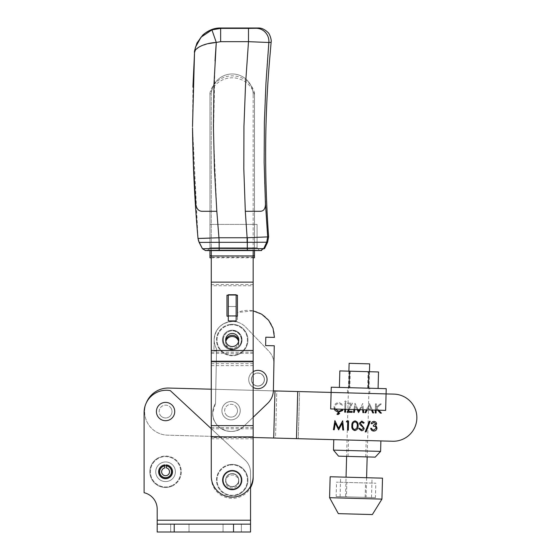 <?xml version="1.0" encoding="UTF-8"?>
<svg xmlns="http://www.w3.org/2000/svg" width="560" height="560" viewBox="0 0 560 560"><rect width="100%" height="100%" fill="white"/><g stroke="black" fill="none" stroke-linecap="round" stroke-linejoin="round"><path stroke-width="0.42" stroke-dasharray="2.8 2.1" d="M170.891 419.013A9.163 9.163 0 0 0 174.741 411.551A9.163 9.163 0 0 1 165.571 420.714A9.163 9.163 0 0 1 156.408 411.551A9.163 9.163 0 0 1 165.571 402.388A9.163 9.163 0 0 1 174.741 411.551A9.163 9.163 0 0 1 165.571 420.714A9.163 9.163 0 0 1 156.408 411.551A9.163 9.163 0 0 0 165.571 420.714A9.163 9.163 0 0 0 174.741 411.551A9.163 9.163 0 0 0 165.571 402.388A9.163 9.163 0 0 0 156.408 411.551A9.163 9.163 0 0 1 165.571 402.388A9.163 9.163 0 0 1 174.741 411.551A9.163 9.163 0 0 0 165.823 402.388M165.571 420.714A9.163 9.163 0 0 1 158.109 416.864A9.163 9.163 0 0 0 170.891 419.013A9.163 9.163 0 0 0 173.04 406.238A9.163 9.163 0 0 0 160.258 404.082A9.163 9.163 0 0 0 158.109 416.864A9.163 9.163 0 0 0 170.891 419.013A9.163 9.163 0 0 0 173.04 406.238A9.163 9.163 0 0 0 160.258 404.082A9.163 9.163 0 0 0 158.109 416.864A9.163 9.163 0 0 1 160.258 404.082A9.163 9.163 0 0 1 173.04 406.238A9.163 9.163 0 0 0 165.571 402.388M241.381 480.095A9.163 9.163 0 0 1 232.211 489.258A9.163 9.163 0 0 1 223.048 480.095A9.163 9.163 0 0 1 232.211 470.925A9.163 9.163 0 0 1 241.381 480.095A9.163 9.163 0 0 1 232.211 489.258A9.163 9.163 0 0 1 223.048 480.095A9.163 9.163 0 0 1 232.211 470.925A9.163 9.163 0 0 1 241.381 480.095A9.163 9.163 0 0 1 232.211 489.258A9.163 9.163 0 0 1 223.048 480.095A9.163 9.163 0 0 0 232.211 489.258A9.163 9.163 0 0 0 241.381 480.095A9.163 9.163 0 0 0 232.211 470.925A9.163 9.163 0 0 0 223.048 480.095A9.163 9.163 0 0 1 232.211 470.925A9.163 9.163 0 0 1 241.381 480.095A9.163 9.163 0 0 0 232.211 470.925A9.163 9.163 0 0 0 223.048 480.095A9.163 9.163 0 0 0 232.211 489.258A9.163 9.163 0 0 0 241.381 480.095A9.163 9.163 0 0 0 232.211 470.925A9.163 9.163 0 0 0 223.048 480.095A9.163 9.163 0 0 0 232.211 489.258A9.163 9.163 0 0 0 241.381 480.095A9.163 9.163 0 0 0 232.211 470.925A9.163 9.163 0 0 0 223.048 480.095A9.163 9.163 0 0 0 232.211 489.258A9.163 9.163 0 0 0 241.381 480.095M166.362 465.276A6.545 6.545 0 0 1 172.123 471.772A6.545 6.545 0 0 1 165.571 478.324A6.545 6.545 0 0 1 159.026 471.772A6.545 6.545 0 0 1 165.571 465.227A6.545 6.545 0 0 1 172.123 471.772A6.545 6.545 0 0 1 165.571 478.324A6.545 6.545 0 0 1 159.026 471.772A6.545 6.545 0 0 1 164.787 465.276M144.102 412.517A22.26 22.26 0 0 1 170.254 390.6L245.56 460.523A17.017 17.017 0 0 1 250.544 472.556L250.544 486.304L250.544 472.556A17.017 17.017 0 0 0 245.56 460.523L170.254 390.6A22.26 22.26 0 0 0 144.102 412.797L144.102 492.723A16.807 16.807 0 0 1 157.192 509.117L157.192 532L157.192 509.117L157.192 524.146L250.544 524.146L250.544 472.556A17.017 17.017 0 0 0 245.56 460.523L170.254 390.6A22.26 22.26 0 0 0 144.102 412.797L144.102 492.723L144.102 412.797M232.211 524.146L241.381 524.146L232.211 524.146M232.211 532L241.381 532L232.211 532M179.844 524.146L170.681 524.146L179.844 524.146M179.844 532L170.681 532L179.844 532M250.544 524.146L250.544 532L157.192 532L250.544 532L250.544 524.146L157.192 524.146L250.544 524.146L250.544 520.219L250.544 532L157.192 532L157.192 524.146L250.544 524.146L157.192 524.146M157.192 520.219L250.544 520.219L250.544 472.556A17.017 17.017 0 0 0 245.56 460.523L211.267 428.68M159.026 471.772A6.545 6.545 0 0 0 165.571 478.324A6.545 6.545 0 0 0 172.123 471.772A6.545 6.545 0 0 1 165.571 478.324A6.545 6.545 0 0 1 159.026 471.772A6.545 6.545 0 0 1 165.571 465.227A6.545 6.545 0 0 1 172.123 471.772A6.545 6.545 0 0 0 165.571 465.227A6.545 6.545 0 0 0 159.026 471.772M157.192 509.117A16.807 16.807 0 0 0 144.102 492.723M228.879 464.737A15.708 15.708 0 0 1 247.569 476.756A15.708 15.708 0 0 1 235.55 495.446A15.708 15.708 0 0 0 247.569 476.756A15.708 15.708 0 0 0 228.879 464.737A15.708 15.708 0 0 0 216.86 483.427A15.708 15.708 0 0 0 235.55 495.446A15.708 15.708 0 0 1 216.86 483.427A15.708 15.708 0 0 1 228.879 464.737M235.438 494.935A15.19 15.19 0 0 0 247.058 476.868A15.19 15.19 0 0 0 228.991 465.248A15.19 15.19 0 0 1 247.058 476.868A15.19 15.19 0 0 1 235.438 494.935A15.19 15.19 0 0 1 217.371 483.315A15.19 15.19 0 0 1 228.991 465.248A15.19 15.19 0 0 0 217.371 483.315A15.19 15.19 0 0 0 235.438 494.935M234.297 489.685A9.821 9.821 0 0 1 222.621 482.174A9.821 9.821 0 0 1 230.132 470.498A9.821 9.821 0 0 1 241.808 478.009A9.821 9.821 0 0 1 234.297 489.685A9.821 9.821 0 0 1 222.621 482.174A9.821 9.821 0 0 1 230.132 470.498A9.821 9.821 0 0 1 241.808 478.009A9.821 9.821 0 0 1 234.297 489.685M173.131 485.548A15.708 15.708 0 0 1 151.802 479.332A15.708 15.708 0 0 1 158.018 458.003A15.708 15.708 0 0 0 151.802 479.332A15.708 15.708 0 0 0 173.131 485.548A15.708 15.708 0 0 0 179.347 464.219A15.708 15.708 0 0 0 158.018 458.003A15.708 15.708 0 0 1 179.347 464.219A15.708 15.708 0 0 1 173.131 485.548M158.27 458.458A15.19 15.19 0 0 0 152.257 479.08A15.19 15.19 0 0 0 172.879 485.093A15.19 15.19 0 0 1 152.257 479.08A15.19 15.19 0 0 1 158.27 458.458A15.19 15.19 0 0 1 178.892 464.471A15.19 15.19 0 0 1 172.879 485.093A15.19 15.19 0 0 0 178.892 464.471A15.19 15.19 0 0 0 158.27 458.458M160.853 463.169A9.821 9.821 0 0 1 174.181 467.054A9.821 9.821 0 0 1 170.296 480.382A9.821 9.821 0 0 1 156.961 476.497A9.821 9.821 0 0 1 160.853 463.169A9.821 9.821 0 0 1 174.181 467.054A9.821 9.821 0 0 1 170.296 480.382A9.821 9.821 0 0 1 156.961 476.497A9.821 9.821 0 0 1 160.853 463.169M165.326 420.714A9.163 9.163 0 0 1 156.408 411.551M156.415 411.306A9.163 9.163 0 0 0 165.326 420.714A9.163 9.163 0 0 0 174.734 411.796A9.163 9.163 0 0 0 165.823 402.388A9.163 9.163 0 0 0 156.415 411.306A9.163 9.163 0 0 1 165.823 402.388A9.163 9.163 0 0 1 174.734 411.796A9.163 9.163 0 0 0 165.823 402.388A9.163 9.163 0 0 0 156.415 411.306A9.163 9.163 0 0 0 165.326 420.714A9.163 9.163 0 0 0 174.734 411.796A9.163 9.163 0 0 1 165.326 420.714A9.163 9.163 0 0 1 156.415 411.306M240.247 410.942A9.163 9.163 0 0 1 230.839 419.853A9.163 9.163 0 0 1 221.921 410.445A9.163 9.163 0 0 0 230.839 419.853A9.163 9.163 0 0 0 240.247 410.942A9.163 9.163 0 0 0 231.329 401.534A9.163 9.163 0 0 0 221.921 410.445A9.163 9.163 0 0 1 231.329 401.534A9.163 9.163 0 0 1 240.247 410.942A9.163 9.163 0 0 0 231.329 401.534A9.163 9.163 0 0 0 221.921 410.445A9.163 9.163 0 0 1 231.329 401.534A9.163 9.163 0 0 1 240.247 410.942A9.163 9.163 0 0 1 230.839 419.853A9.163 9.163 0 0 1 221.921 410.445A9.163 9.163 0 0 0 230.839 419.853A9.163 9.163 0 0 0 240.247 410.942M366.338 409.878L369.502 403.641L372.372 410.046M371.476 410.018L367.234 409.906M348.467 409.402L351.127 404.089L347.634 403.991L347.662 403.053L352.478 403.186L349.349 409.423M344.785 409.304L344.96 402.983L345.779 403.004L345.611 409.325M331.114 392.427L386.078 393.911L331.114 392.427L386.078 393.911L331.114 392.427L330.666 408.919L331.114 392.427L330.666 408.919L385.637 410.403L330.666 408.919L385.637 410.403L386.078 393.911L385.637 410.403L386.078 393.911L331.114 392.427L331.254 387.198L386.218 388.675L386.078 393.911M334.278 409.017L334.033 407.218C334.397 404.257 336.084 402.71 339.087 402.591L343.035 404.614L342.3 405.146L339.01 403.529C336.553 403.634 335.167 404.887 334.852 407.302L335.195 409.045M344.645 401.618L345.429 400.876L346.171 401.66L345.387 402.402L344.645 401.618L345.429 400.876L346.171 401.66L345.387 402.402L344.645 401.618M353.969 409.549L354.977 403.249L358.106 409.661M359.31 409.689L362.768 403.459L363.44 409.801M362.614 409.78L362.215 406.014L360.234 409.717M357.189 409.633L355.404 405.818L354.802 409.57M375.326 410.123L375.494 403.802L376.32 403.823L376.222 407.316L380.135 403.928L381.311 403.956L376.698 407.946L378.763 410.214M377.664 410.186L376.187 408.562L376.145 410.144M211.267 250.39L253.162 250.39L253.162 436.884L253.162 255.948L211.267 255.948L211.267 94.913A20.951 20.951 0 0 1 232.211 73.969A20.951 20.951 0 0 0 211.267 94.913L211.267 255.948L253.162 255.948L253.162 94.913A20.951 20.951 0 0 0 232.211 73.969A20.951 20.951 0 0 1 253.162 94.913A20.951 20.951 0 0 0 232.211 73.969A20.951 20.951 0 0 0 211.267 94.913A20.951 20.951 0 0 1 232.211 73.969A20.951 20.951 0 0 1 253.162 94.913L253.162 437.479L167.559 435.176A23.569 23.569 0 0 1 144.634 410.984A23.569 23.569 0 0 1 168.826 388.059L276.801 390.971L275.527 438.081L167.559 435.176A23.569 23.569 0 0 1 144.634 410.984A23.569 23.569 0 0 1 168.826 388.059A23.569 23.569 0 0 0 144.634 410.984A23.569 23.569 0 0 0 167.559 435.176A23.569 23.569 0 0 1 146.363 402.745M299.558 391.58L393.932 394.121L299.558 391.58L298.284 438.697L299.558 391.58L276.801 390.971L275.527 438.081L298.284 438.697L167.559 435.176L298.284 438.697M211.267 389.207L273.371 390.873L211.267 389.207M392.665 441.238A23.569 23.569 0 0 0 416.857 418.313A23.569 23.569 0 0 0 393.932 394.121A23.569 23.569 0 0 1 416.857 418.313A23.569 23.569 0 0 1 392.665 441.238A23.569 23.569 0 0 0 416.857 418.313A23.569 23.569 0 0 0 393.932 394.121M338.107 412.16L335.104 410.515L334.033 407.218C334.397 404.257 336.084 402.71 339.087 402.591L343.035 404.614L342.3 405.146L339.01 403.529C336.553 403.634 335.167 404.887 334.852 407.302C335.041 409.752 336.378 411.075 338.856 411.278L342.174 409.843L342.874 410.403L338.681 412.216L338.597 412.699L339.619 413.469L338.1 414.547L337.015 414.337L337.169 413.812L338.793 413.56L337.932 413.308L338.107 412.16M344.708 412.139L344.96 402.983L345.779 403.004L345.534 412.167L344.708 412.139M351.127 404.089L347.634 403.991L347.662 403.053L352.478 403.186L348.411 411.299L352.135 411.404L352.114 412.342L347.06 412.209L351.127 404.089M354.347 412.405L353.521 412.377L354.977 403.249L358.673 410.872L362.768 403.459L363.741 412.657L362.915 412.629L362.215 406.014L358.54 412.517L355.404 405.818L354.347 412.405M369.502 403.641L373.604 412.923L372.708 412.895L371.434 409.92L367.283 409.808L365.813 412.713L364.91 412.685L369.502 403.641M367.752 408.884L371.028 408.975L369.509 405.426L367.752 408.884L371.028 408.975L369.509 405.426L367.752 408.884M375.249 412.965L375.494 403.802L376.32 403.823L376.222 407.316L380.135 403.928L381.311 403.956L376.698 407.946L381.416 413.133L380.317 413.098L376.187 408.562L376.068 412.986L375.249 412.965M334.25 429.758L333.424 429.737L334.88 420.609L338.576 428.232L342.671 420.819L343.644 430.01L342.818 429.989L342.118 423.374L338.632 429.877L335.307 423.178L334.25 429.758M346.332 421.855L346.892 420.931L348.586 420.98L348.341 430.143L347.515 430.115L347.739 421.897L346.332 421.855M354.802 430.549C352.513 429.877 351.533 428.246 351.869 425.656C351.666 423.045 352.73 421.47 355.061 420.917C357.385 421.582 358.393 423.213 358.092 425.824C358.253 428.435 357.154 430.01 354.802 430.549M357.273 425.796C357.539 423.78 356.804 422.471 355.068 421.855C353.283 422.366 352.492 423.633 352.695 425.67C352.38 427.693 353.101 429.009 354.858 429.611L356.867 428.092L357.273 425.796M361.459 430.731L358.722 428.652L359.513 428.204L361.48 429.786L363.321 428.281L363.013 427.378L359.933 424.585L359.457 423.178L361.774 421.099L364.175 422.716L363.412 423.255L361.655 422.037L360.283 423.157L364.14 428.316C363.909 429.849 363.02 430.654 361.459 430.731M369.341 421.302L370.202 421.323L366.086 431.907L365.218 431.886L369.341 421.302M373.975 422.366L372.022 423.724L371.196 423.703C371.581 422.254 372.512 421.491 373.989 421.428C375.543 421.547 376.411 422.366 376.6 423.878L375.48 425.733L376.453 426.545L376.957 428.183C376.684 430.045 375.599 430.997 373.709 431.06C371.994 430.913 371 429.989 370.72 428.274L371.546 428.295L372.232 429.583L373.744 430.115L376.131 428.246C375.83 426.839 374.906 426.174 373.366 426.23L373.387 425.292L375.781 423.85L373.975 422.366M380.877 440.916L333.774 439.649L380.877 440.916M168.826 388.059L274.981 390.922L273.714 438.032M297.738 391.531L296.471 438.648M228.879 324.653A15.708 15.708 0 0 1 247.569 336.665A15.708 15.708 0 0 1 235.55 355.355A15.708 15.708 0 0 0 247.569 336.665A15.708 15.708 0 0 0 228.879 324.653A15.708 15.708 0 0 0 216.86 343.336A15.708 15.708 0 0 0 235.55 355.355A15.708 15.708 0 0 1 216.86 343.336A15.708 15.708 0 0 1 228.879 324.653M235.438 354.844A15.19 15.19 0 0 0 247.058 336.777A15.19 15.19 0 0 0 228.991 325.164A15.19 15.19 0 0 1 247.058 336.777A15.19 15.19 0 0 1 235.438 354.844A15.19 15.19 0 0 1 217.371 343.231A15.19 15.19 0 0 1 228.991 325.164A15.19 15.19 0 0 0 217.371 343.231A15.19 15.19 0 0 0 235.438 354.844M234.297 349.601A9.821 9.821 0 0 1 222.621 342.09A9.821 9.821 0 0 1 230.132 330.407A9.821 9.821 0 0 1 241.808 337.918A9.821 9.821 0 0 1 234.297 349.601A9.821 9.821 0 0 1 222.621 342.09A9.821 9.821 0 0 1 230.132 330.407A9.821 9.821 0 0 1 241.808 337.918A9.821 9.821 0 0 1 234.297 349.601M253.162 255.948L211.267 255.948L211.267 282.135L253.162 282.135L211.267 282.135L211.267 255.948L211.267 476.168A20.951 20.951 0 0 0 232.211 497.112A20.951 20.951 0 0 0 253.162 476.168A20.951 20.951 0 0 1 232.211 497.112A20.951 20.951 0 0 0 253.162 476.168L253.162 436.884L253.162 476.168M232.211 486.64A6.545 6.545 0 0 1 225.666 480.095A6.545 6.545 0 0 1 232.211 473.543A6.545 6.545 0 0 0 225.666 480.095A6.545 6.545 0 0 0 232.211 486.64A6.545 6.545 0 0 0 238.763 480.095A6.545 6.545 0 0 0 232.211 473.543A6.545 6.545 0 0 1 238.763 480.095A6.545 6.545 0 0 1 232.211 486.64A6.545 6.545 0 0 0 238.763 480.095A6.545 6.545 0 0 0 232.211 473.543A6.545 6.545 0 0 1 238.763 480.095A6.545 6.545 0 0 1 232.211 486.64A6.545 6.545 0 0 1 225.666 480.095A6.545 6.545 0 0 1 232.211 473.543A6.545 6.545 0 0 0 225.666 480.095A6.545 6.545 0 0 0 232.211 486.64M232.211 346.549A6.545 6.545 0 0 1 225.666 340.004A6.545 6.545 0 0 1 232.211 333.459A6.545 6.545 0 0 1 238.763 340.004A6.545 6.545 0 0 1 232.211 346.549A6.545 6.545 0 0 0 238.763 340.004A6.545 6.545 0 0 0 232.211 333.459A6.545 6.545 0 0 1 238.763 340.004A6.545 6.545 0 0 1 232.211 346.549A6.545 6.545 0 0 1 225.666 340.004A6.545 6.545 0 0 1 232.211 333.459A6.545 6.545 0 0 0 225.666 340.004A6.545 6.545 0 0 0 232.211 346.549M253.162 436.884L211.267 436.884L211.267 350.476L211.267 476.168L211.267 436.884L253.162 436.884L211.267 436.884M253.162 425.628L211.267 425.628M253.162 360.99L211.267 360.99L253.162 360.99M253.162 350.476L211.267 350.476L211.267 282.135L211.267 350.476L253.162 350.476L211.267 350.476M237.454 312.501L237.454 316.176L226.975 316.176L226.975 295.225L237.454 295.225L237.454 316.176L226.975 316.176L226.975 295.225L237.454 295.225L237.454 316.176L226.975 316.176L226.975 295.225L237.454 295.225L237.454 312.501A26.516 26.516 0 0 1 274.442 337.386L265.79 337.211L265.622 345.59L274.274 345.765L273.392 390.397A18.326 18.326 0 0 1 267.764 403.249L243.733 426.342A18.326 18.326 0 0 1 215.516 403.375L216.552 351.015L213.934 350.966L214.165 339.458A18.326 18.326 0 0 1 232.855 321.503L237.454 321.503L237.454 312.501L253.162 310.863M228.284 316.176L236.145 316.176M236.145 295.225L228.284 295.225M253.162 361.739L211.267 361.739M211.267 476.168A20.951 20.951 0 0 0 232.211 497.112A20.951 20.951 0 0 1 211.267 476.168M211.267 282.135L253.162 282.135M170.8 407.827A6.412 6.412 0 0 1 169.295 416.773A6.412 6.412 0 0 1 160.349 415.268A6.412 6.412 0 0 0 169.295 416.773A6.412 6.412 0 0 0 170.8 407.827A6.412 6.412 0 0 0 161.854 406.322A6.412 6.412 0 0 0 160.349 415.268A6.412 6.412 0 0 1 161.854 406.322A6.412 6.412 0 0 1 170.8 407.827M225.799 480.095A6.412 6.412 0 0 1 232.211 473.676A6.412 6.412 0 0 1 238.63 480.095A6.412 6.412 0 0 0 232.211 473.676A6.412 6.412 0 0 0 225.799 480.095A6.412 6.412 0 0 0 232.211 486.507A6.412 6.412 0 0 0 238.63 480.095A6.412 6.412 0 0 1 232.211 486.507A6.412 6.412 0 0 1 225.799 480.095M263.116 375.809A6.412 6.412 0 0 1 261.611 384.755A6.412 6.412 0 0 1 252.665 383.25A6.412 6.412 0 0 0 261.611 384.755A6.412 6.412 0 0 0 263.116 375.809A6.412 6.412 0 0 0 254.17 374.304A6.412 6.412 0 0 0 252.665 383.25A6.412 6.412 0 0 1 254.17 374.304A6.412 6.412 0 0 1 263.116 375.809M253.162 387.38A9.163 9.163 0 0 1 250.425 384.839A9.163 9.163 0 0 0 263.207 386.995A9.163 9.163 0 0 0 265.356 374.213A9.163 9.163 0 0 0 252.574 372.064A9.163 9.163 0 0 0 250.425 384.839A9.163 9.163 0 0 0 263.207 386.995A9.163 9.163 0 0 0 265.356 374.213A9.163 9.163 0 0 0 252.574 372.064A9.163 9.163 0 0 0 250.425 384.839A9.163 9.163 0 0 0 263.207 386.995A9.163 9.163 0 0 0 265.356 374.213A9.163 9.163 0 0 0 252.574 372.064A9.163 9.163 0 0 0 250.425 384.839A9.163 9.163 0 0 1 253.162 371.679M369.719 393.47L347.473 392.868L369.719 393.47L369.859 388.234L347.613 387.632L369.859 388.234M347.473 392.868L347.613 387.632M368.081 371.686L350.28 371.203L368.081 371.686L367.64 388.171L349.839 387.695L367.64 388.171M350.28 371.203L349.839 387.695M339.395 387.415L378.084 388.458L339.395 387.415M368.41 388.192L368.851 371.707L349.51 371.182L349.062 387.674M349.51 371.182L339.836 370.923M378.525 371.966L368.851 371.707M349.125 363.314L369.663 363.867M366.604 477.729L366.464 482.965L345.912 482.412L375.823 483.217L336.546 482.16L366.464 482.965L366.079 497.364L346.437 496.832L346.822 482.44M346.437 496.832L336.161 496.559L336.546 482.16M336.161 496.559L345.52 496.811L346.052 477.176M345.52 496.811L365.162 497.336L365.547 482.944M365.162 497.336L375.438 497.616L375.823 483.217M375.438 497.616L366.079 497.364M366.156 440.524L348.495 440.048L366.156 440.524L365.722 456.883L348.054 456.407L365.722 456.883M380.604 451.388L333.494 450.121M375.207 457.135L338.569 456.155M381.941 499.1L329.588 497.693M330.155 476.749L382.501 478.156M372.358 514.556L338.331 513.639M347.753 477.225L372.036 477.876L347.753 477.225M347.221 496.853L371.504 497.511L347.221 496.853M164.787 465.934L164.787 464.884A6.937 6.937 0 0 0 158.634 471.772A6.937 6.937 0 0 0 165.571 478.716A6.937 6.937 0 0 0 172.515 471.772A6.937 6.937 0 0 0 166.362 464.884L166.362 467.929A3.927 3.927 0 0 1 165.571 475.706A3.927 3.927 0 0 1 164.787 467.929L164.787 465.934A5.894 5.894 0 0 0 159.684 471.772A5.894 5.894 0 0 0 165.571 477.666A5.894 5.894 0 0 0 171.465 471.772A5.894 5.894 0 0 0 166.362 465.934M238.588 341.495A6.545 6.475 180 0 1 238.763 342.965L238.763 341.81A6.545 6.475 -0 0 0 238.7 340.907M238.763 342.965A6.545 6.475 180 0 1 232.211 349.44A6.545 6.475 180 0 1 225.666 342.965L225.666 341.81A6.545 6.475 -0 0 0 232.211 348.278A6.545 6.475 -0 0 0 238.763 341.81M238.763 481.516A6.545 6.475 180 0 1 232.211 487.991A6.545 6.475 180 0 1 225.666 481.516A6.545 6.475 180 0 1 232.211 475.041A6.545 6.475 180 0 1 238.763 481.516L238.763 480.277A6.545 6.475 -0 0 0 232.211 473.802A6.545 6.475 -0 0 0 225.666 480.277A6.545 6.475 -0 0 0 232.211 486.752A6.545 6.475 -0 0 0 238.763 480.277M225.666 481.516L225.666 480.277M211.267 255.85L253.162 255.85M254.471 250.39L254.471 92.827A23.016 22.764 -0 0 0 209.958 92.827L209.958 250.39M254.471 257.789L254.471 92.827M211.267 257.789L253.162 257.789M253.162 256.235L253.162 257.397L211.267 257.397L211.267 256.235L253.162 256.235L253.162 437.549L211.267 437.549L211.267 477.631L211.267 285.733L253.162 285.733L253.162 257.397M209.958 257.789L209.958 92.827M254.471 94.766A23.016 22.764 -0 0 0 209.958 94.766M211.267 257.397L211.267 285.733M253.162 477.631L253.162 285.733M253.162 284.571L211.267 284.571L211.267 256.235M211.267 284.571L211.267 437.549M211.267 353.325L253.162 353.325M225.666 342.965A6.545 6.475 180 0 1 225.841 341.495M211.267 365.624L253.162 365.624M211.267 428.813L253.162 428.813M211.267 438.788L253.162 438.788M211.267 477.631A20.951 20.72 -0 0 0 250.544 487.662M250.544 486.423A20.951 20.72 180 0 1 211.267 476.392M211.267 427.574L253.162 427.574M211.267 363.643L253.162 363.643M211.267 352.17L253.162 352.17M225.729 340.907A6.545 6.475 -0 0 0 225.666 341.81M251.349 379.4A6.545 6.545 0 0 1 258.02 372.981A6.545 6.545 0 0 1 264.439 379.659A6.545 6.545 0 0 0 258.02 372.981A6.545 6.545 0 0 0 251.349 379.4A6.545 6.545 0 0 0 257.761 386.071A6.545 6.545 0 0 0 264.439 379.659A6.545 6.545 0 0 1 257.761 386.071A6.545 6.545 0 0 1 251.349 379.4A6.545 6.545 0 0 1 258.02 372.981A6.545 6.545 0 0 1 264.439 379.659A6.545 6.545 0 0 0 258.02 372.981A6.545 6.545 0 0 0 251.349 379.4A6.545 6.545 0 0 0 257.761 386.071A6.545 6.545 0 0 0 264.439 379.659A6.545 6.545 0 0 1 257.761 386.071A6.545 6.545 0 0 1 251.349 379.4M221.921 410.508A9.163 9.163 0 0 1 231.266 401.534A9.163 9.163 0 0 1 240.247 410.872A9.163 9.163 0 0 0 231.266 401.534A9.163 9.163 0 0 0 221.921 410.508A9.163 9.163 0 0 0 230.902 419.853A9.163 9.163 0 0 0 240.247 410.872A9.163 9.163 0 0 1 230.902 419.853A9.163 9.163 0 0 1 221.921 410.508A9.163 9.163 0 0 1 231.266 401.534A9.163 9.163 0 0 1 240.247 410.872A9.163 9.163 0 0 0 231.266 401.534A9.163 9.163 0 0 0 221.921 410.508A9.163 9.163 0 0 0 230.902 419.853A9.163 9.163 0 0 0 240.247 410.872A9.163 9.163 0 0 1 230.902 419.853A9.163 9.163 0 0 1 221.921 410.508M223.048 339.822A9.163 9.163 0 0 1 232.393 330.841A9.163 9.163 0 0 1 241.374 340.186A9.163 9.163 0 0 0 232.393 330.841A9.163 9.163 0 0 0 223.048 339.822A9.163 9.163 0 0 0 232.029 349.167A9.163 9.163 0 0 0 241.374 340.186A9.163 9.163 0 0 1 232.029 349.167A9.163 9.163 0 0 1 223.048 339.822M273.91 364.217A18.326 18.326 0 0 0 268.8 351.155L245.707 327.124A18.326 18.326 0 0 0 214.165 339.458L213.934 350.966L216.552 351.015L215.516 403.375L216.594 348.95A18.326 18.326 0 0 1 245.707 327.124L268.8 351.155A18.326 18.326 0 0 1 273.91 364.217L273.392 390.397A18.326 18.326 0 0 1 267.764 403.249L243.733 426.342C233.009 437.829 211.547 428.435 212.709 412.762L215.516 403.375L216.594 348.95A18.326 18.326 0 0 1 214.165 339.458C215.474 328.349 221.704 322.364 232.855 321.503L237.454 321.503L237.454 316.176M273.392 390.397A18.326 18.326 0 0 1 267.764 403.249L243.733 426.342A18.326 18.326 0 0 1 212.709 412.762A18.326 18.326 0 0 0 243.733 426.342L253.162 417.284M212.709 412.762A18.326 18.326 0 0 1 215.516 403.375A18.326 18.326 0 0 0 212.709 412.762M223.328 339.64A9.163 9.163 0 0 1 232.673 330.659A9.163 9.163 0 0 1 241.654 340.004A9.163 9.163 0 0 0 232.673 330.659A9.163 9.163 0 0 0 223.328 339.64A9.163 9.163 0 0 0 232.309 348.985A9.163 9.163 0 0 0 241.654 340.004A9.163 9.163 0 0 1 232.309 348.985A9.163 9.163 0 0 1 223.328 339.64M236.306 406.973A6.412 6.412 0 0 1 234.801 415.919A6.412 6.412 0 0 1 225.855 414.414A6.412 6.412 0 0 0 234.801 415.919A6.412 6.412 0 0 0 236.306 406.973A6.412 6.412 0 0 0 227.36 405.468A6.412 6.412 0 0 0 225.855 414.414A6.412 6.412 0 0 1 227.36 405.468A6.412 6.412 0 0 1 236.306 406.973M223.615 416.01A9.163 9.163 0 0 0 236.397 418.159A9.163 9.163 0 0 0 238.546 405.377A9.163 9.163 0 0 1 236.397 418.159A9.163 9.163 0 0 1 223.615 416.01A9.163 9.163 0 0 0 236.397 418.159A9.163 9.163 0 0 0 238.546 405.377A9.163 9.163 0 0 0 225.764 403.228A9.163 9.163 0 0 0 223.615 416.01A9.163 9.163 0 0 0 236.397 418.159A9.163 9.163 0 0 0 238.546 405.377A9.163 9.163 0 0 0 225.764 403.228A9.163 9.163 0 0 0 223.615 416.01A9.163 9.163 0 0 1 225.764 403.228A9.163 9.163 0 0 1 238.546 405.377A9.163 9.163 0 0 0 225.764 403.228A9.163 9.163 0 0 0 223.615 416.01M228.284 315.686L228.284 294.735L236.145 294.735L236.145 315.686L236.145 306.516L236.145 315.686L236.145 306.516L236.145 315.686L228.284 315.686L228.284 306.516L228.284 315.686L228.284 306.516L228.284 315.686L236.145 315.686L228.284 315.686L236.145 315.686L228.284 315.686L236.145 315.686L236.145 320.922L228.284 320.922L228.284 315.686M228.284 306.516L236.145 306.516L228.284 306.516M194.425 54.187L192.521 126.588M194.53 52.549L194.516 52.745C195.104 42.588 201.866 33.495 211.925 29.883L216.279 42.427L216.132 44.38M192.843 146.174L194.187 183.288L198.002 238.476L192.528 127.148M192.521 126.994L192.934 86.8M268.604 236.866L267.673 236.894L264.712 186.123L264.152 162.456L264.376 122.458C265.188 93.177 266.686 66.528 268.863 42.504L271.117 42.231M198.359 240.429L198.002 238.511M215.033 60.97L213.5 134.694L216.825 211.295L218.946 237.755L209.937 238.119M193.452 163.905L195.573 200.823C195.65 207.69 197.834 211.183 202.132 211.295L216.825 211.295M195.216 50.519L196.203 49.203M199.29 46.837L208.152 43.666M216.118 42.441L220.64 41.671L220.668 28M199.143 242.403L202.398 248.647L199.143 242.41L200.781 242.417M265.405 202.468C265.769 208.369 263.963 211.309 259.987 211.295L245.308 211.295L243.817 168.861L243.95 126.441L245.574 83.755L248.493 41.664L268.863 42.504A13.09 12.733 85.8 0 0 256.172 28.287L220.64 28.392L211.925 29.883M267.61 242.214L266.714 242.221L267.673 236.894L247.114 237.748L245.308 211.295M220.64 41.671L248.493 41.664L248.5 28.392M205.415 250.481L261.471 250.572L264.537 248.633L263.76 248.5L266.714 242.221L247.114 242.312L247.114 237.748L218.946 237.755L219.156 242.319L201.313 242.41M247.114 242.312L219.156 242.319L219.156 248.36L202.398 248.647M207.501 250.39L209.937 247.814L257.075 247.814L259.693 250.572L257.075 247.954M209.937 247.954L207.319 250.572L209.937 247.954L209.937 224.385L209.937 247.814L257.075 247.814L257.075 224.385L257.075 247.814L259.511 250.39M260.75 250.432L263.76 248.5L247.31 248.36L247.394 237.741M257.075 224.385L209.937 224.385L257.075 224.385M233.52 532L233.52 524.146M174.216 524.146L174.216 532M258.076 28L256.172 28.287M219.135 250.236L219.156 248.36L247.31 248.36L247.31 250.236M223.048 532L223.048 524.146L223.048 532M170.681 532L170.681 524.146L170.681 532M241.381 532L241.381 524.146L241.381 532M189.007 532L189.007 524.146L189.007 532M348.908 371.168L346.612 456.372M369.453 371.721L367.164 456.925M348.054 456.407L348.495 440.048M371.504 497.511L372.036 477.876M340.095 496.664L340.62 477.029M194.523 52.64L195.489 47.194"/><path stroke-width="0.84" d="M165.326 420.714A9.163 9.163 0 0 0 173.04 406.238A9.163 9.163 0 0 1 165.571 420.714M170.891 419.013A9.163 9.163 0 0 1 158.109 416.864A9.163 9.163 0 0 1 160.258 404.082A9.163 9.163 0 0 1 173.04 406.238A9.163 9.163 0 0 1 170.891 419.013A9.163 9.163 0 0 1 156.408 411.551A9.163 9.163 0 0 1 165.571 402.388M144.102 412.517A22.26 22.26 0 0 0 144.102 412.797A22.26 22.26 0 0 1 170.254 390.6L211.267 428.68M164.787 465.276A6.545 6.545 0 0 1 166.362 465.276M144.102 412.797L144.102 492.723A16.807 16.807 0 0 1 157.192 509.117L157.192 520.219L250.544 520.219L250.544 486.304L250.544 524.146L157.192 524.146L157.192 532L250.544 532L250.544 524.146M157.192 520.219L157.192 524.146M144.102 492.723A16.807 16.807 0 0 1 157.192 509.117M156.408 411.551A9.163 9.163 0 0 1 165.823 402.388M369.341 421.302L370.202 421.323L366.086 431.907L365.218 431.886L369.341 421.302M354.802 430.549C352.513 429.877 351.533 428.246 351.869 425.656C351.666 423.045 352.73 421.47 355.061 420.917C357.385 421.582 358.393 423.213 358.092 425.824C358.253 428.435 357.154 430.01 354.802 430.549M334.25 429.758L333.424 429.737L334.88 420.609L338.576 428.232L342.671 420.819L343.644 430.01L342.818 429.989L342.118 423.374L338.632 429.877L335.307 423.178L334.25 429.758M372.372 410.046L373.604 412.923L372.708 412.895L371.476 410.018M367.234 409.906L365.813 412.713L364.91 412.685L366.338 409.878M349.349 409.423L348.411 411.299L352.135 411.404L352.114 412.342L347.06 412.209L348.467 409.402M345.611 409.325L345.534 412.167L344.708 412.139L344.785 409.304M393.932 394.121L386.078 393.911L393.932 394.121A23.569 23.569 0 0 1 416.857 418.313A23.569 23.569 0 0 1 392.665 441.238L298.284 438.697M253.162 476.168A20.951 20.951 0 0 1 232.211 497.112A20.951 20.951 0 0 1 211.267 476.168L211.267 361.739L253.162 361.739L253.162 476.168L253.162 437.479L296.471 438.648L297.738 391.531L331.114 392.427L299.558 391.58M296.471 438.648L392.665 441.238M335.195 409.045L338.856 411.278L342.174 409.843L342.874 410.403L338.681 412.216L338.597 412.699L339.619 413.469L338.1 414.547L337.015 414.337L337.169 413.812L338.793 413.56L337.932 413.308L338.107 412.16L335.104 410.515L334.278 409.017M354.802 409.57L354.347 412.405L353.521 412.377L353.969 409.549M358.106 409.661L358.673 410.872L359.31 409.689M363.44 409.801L363.741 412.657L362.915 412.629L362.614 409.78M360.234 409.717L358.54 412.517L357.189 409.633M376.145 410.144L376.068 412.986L375.249 412.965L375.326 410.123M378.763 410.214L381.416 413.133L380.317 413.098L377.664 410.186M346.332 421.855L346.892 420.931L348.586 420.98L348.341 430.143L347.515 430.115L347.739 421.897L346.332 421.855M361.459 430.731L358.722 428.652L359.513 428.204L361.48 429.786L363.321 428.281L363.013 427.378L359.933 424.585L359.457 423.178L361.774 421.099L364.175 422.716L363.412 423.255L361.655 422.037L360.283 423.157L364.14 428.316C363.909 429.849 363.02 430.654 361.459 430.731M373.975 422.366L372.022 423.724L371.196 423.703C371.581 422.254 372.512 421.491 373.989 421.428C375.543 421.547 376.411 422.366 376.6 423.878L375.48 425.733L376.453 426.545L376.957 428.183C376.684 430.045 375.599 430.997 373.709 431.06C371.994 430.913 371 429.989 370.72 428.274L371.546 428.295L372.232 429.583L373.744 430.115L376.131 428.246C375.83 426.839 374.906 426.174 373.366 426.23L373.387 425.292L375.781 423.85L373.975 422.366M168.826 388.059L211.267 389.207L168.826 388.059A23.569 23.569 0 0 0 146.363 402.745M273.714 438.032L274.981 390.922L273.371 390.873L297.738 391.531M355.068 421.855C353.283 422.366 352.492 423.633 352.695 425.67C352.38 427.693 353.101 429.009 354.858 429.611L356.867 428.092L357.273 425.796C357.539 423.78 356.804 422.471 355.068 421.855M232.211 333.459A6.545 6.545 0 0 0 225.666 340.004A6.545 6.545 0 0 0 232.211 346.549A6.545 6.545 0 0 0 238.763 340.004A6.545 6.545 0 0 0 232.211 333.459M216.825 211.295L202.132 211.295C197.834 211.183 195.65 207.69 195.573 200.823L193.473 164.388L192.528 127.911C192.906 164.892 194.733 201.747 198.002 238.476L218.946 237.755L216.825 211.295L214.445 169.085L213.423 126.861L213.962 84.63L216.279 42.427L220.64 41.671L248.493 41.664L245.56 84.042L243.95 126.441L243.817 168.861L245.308 211.295L247.114 237.748L218.946 237.755L219.156 242.319L247.31 242.319L247.31 250.236L261.471 250.572L253.162 250.39L253.162 255.948L211.267 255.948L211.267 250.39L211.267 361.739M253.162 255.948L253.162 282.135L211.267 282.135M253.162 361.739L253.162 282.135M253.162 425.628L211.267 425.628M253.162 436.884L211.267 436.884M253.162 350.476L211.267 350.476M236.145 316.176L237.454 316.176L236.145 316.176L237.454 316.176L237.454 295.225L236.145 295.225M228.284 295.225L226.975 295.225L228.284 295.225L226.975 295.225L226.975 316.176L228.284 316.176M237.454 312.501L237.454 316.176M226.975 295.225L226.975 316.176L226.975 295.225M223.048 480.095A9.163 9.163 0 0 1 232.211 470.925A9.163 9.163 0 0 1 241.381 480.095A9.163 9.163 0 0 1 232.211 489.258A9.163 9.163 0 0 1 223.048 480.095M253.162 371.679A9.163 9.163 0 0 1 264.614 385.756A9.163 9.163 0 0 1 253.162 387.38M330.666 408.919L331.254 387.198L386.218 388.675L385.637 410.403L330.666 408.919M349.062 387.674L349.51 371.182L339.836 370.923L339.395 387.415M349.51 371.182L368.851 371.707L368.41 388.192M368.851 371.707L378.525 371.966L378.084 388.458M369.453 371.721L369.663 363.867L349.125 363.314L348.908 371.168M380.604 451.388L375.214 457.135L338.562 456.155L333.487 450.121L380.604 451.388L380.884 440.916M329.588 497.693L381.941 499.1L382.501 478.156L330.155 476.749L329.588 497.693L338.331 513.639L372.358 514.556L381.941 499.1M166.362 465.934L166.362 464.884A6.937 6.937 0 0 1 172.515 471.772A6.937 6.937 0 0 1 165.571 478.716A6.937 6.937 0 0 1 158.634 471.772A6.937 6.937 0 0 1 164.787 464.884L164.787 465.934A5.894 5.894 0 0 0 159.684 471.772A5.894 5.894 0 0 0 165.571 477.666A5.894 5.894 0 0 0 171.465 471.772A5.894 5.894 0 0 0 166.362 465.934L166.362 467.929A3.927 3.927 0 0 1 165.571 475.706A3.927 3.927 0 0 1 164.787 467.929L164.787 465.934M209.958 250.39L209.958 255.85L211.267 255.85M253.162 255.85L254.471 255.85L254.471 250.39M254.471 255.85L254.471 257.789L253.162 257.789M209.958 255.85L209.958 257.789L211.267 257.789M253.162 437.549L253.162 477.631A20.951 20.72 -0 0 1 250.544 487.662M225.841 341.495A6.545 6.475 180 0 1 238.588 341.495M253.162 476.392A20.951 20.72 180 0 1 250.544 486.423M238.7 340.907A6.545 6.475 -0 0 0 225.729 340.907M253.162 417.284L267.764 403.249C271.341 399.714 273.217 395.43 273.392 390.397L274.274 345.765L265.622 345.59L265.79 337.211L274.442 337.386L273.035 328.314L268.611 320.264L261.716 314.202L253.162 310.863M273.392 390.397L273.91 364.217M228.284 294.735L228.284 320.922L236.145 320.922L236.145 294.735L228.284 294.735M247.114 242.312L247.114 237.748L267.673 236.894L265.405 202.468C265.769 208.369 263.963 211.309 259.987 211.295L245.308 211.295M265.405 202.468L264.152 162.456L264.376 122.458L266 82.474L268.863 42.504L248.493 41.664L248.5 28.392L220.64 28.392L220.64 41.671M248.5 28.392L256.172 28.287A13.09 12.733 -94.2 0 1 268.863 42.504L271.117 42.231C271.796 40.46 269.78 33.551 267.729 32.242C264.572 29.26 261.359 27.846 258.076 28L220.668 28L220.64 28.392L211.925 29.883L216.279 42.427C204.547 43.134 194.299 47.999 194.516 52.745L192.521 126.588M220.668 28C214.333 27.853 208.362 30.212 202.762 35.077L196.987 43.008C194.852 49.35 194.033 52.514 194.537 52.493L195.216 50.519M211.925 29.883L201.04 37.177L195.489 47.194L194.516 52.745L192.521 126.483L194.425 54.187M198.002 238.511L199.143 242.403L219.156 242.319L219.156 248.36L202.447 248.738L198.408 240.597M271.117 42.231L270.116 54.187C264.698 113.82 264.201 174.713 268.604 236.866L267.673 236.894L266.714 242.221L247.31 242.319L247.394 237.741M194.537 52.493L192.934 86.8M198.002 238.476L199.143 242.403L198.002 238.476L204.232 238.315M260.75 250.432L263.76 248.5L266.714 242.221L267.61 242.214L264.537 248.633L219.156 248.36L219.156 250.236L247.31 250.236M209.937 238.119L204.246 238.315M192.843 146.174L193.452 163.905M216.132 44.38L215.033 60.97M196.203 49.203L199.29 46.837M208.152 43.666L216.118 42.441M211.267 250.39L205.464 250.572L202.398 248.647L199.143 242.41L202.398 248.647L205.415 250.481L219.156 250.236M207.319 250.572L259.693 250.572M201.313 242.41L200.781 242.417M202.447 248.738L205.415 250.481M233.52 524.146L233.52 532M174.216 532L174.216 524.146M331.114 392.427L386.078 393.911M256.172 28.287L258.076 28M267.61 242.214L268.604 236.866M346.612 456.372L346.052 477.176M367.164 456.925L366.604 477.729M333.487 450.121L333.774 439.649M195.489 47.194L194.516 52.745"/></g></svg>
